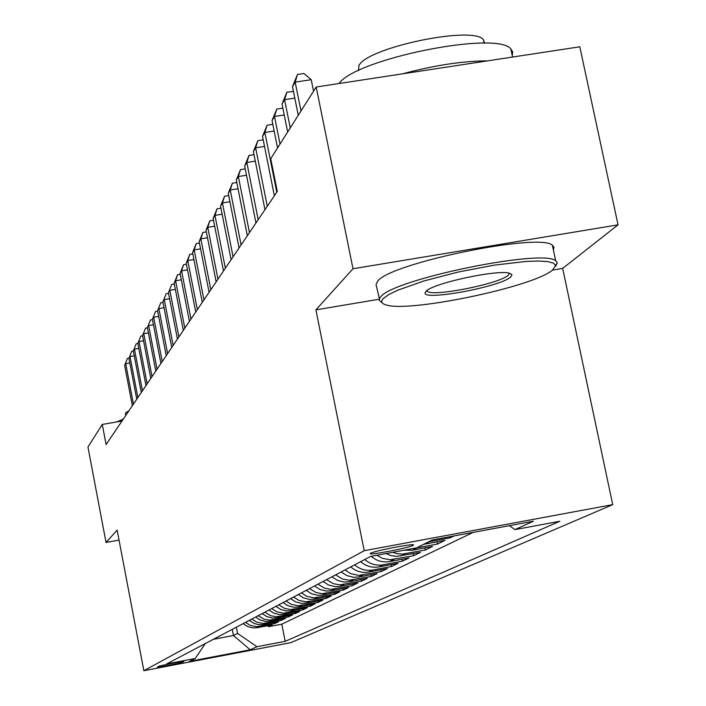 <?xml version="1.0" encoding="UTF-8"?>
<svg xmlns="http://www.w3.org/2000/svg" width="706" height="706" viewBox="0 0 706 706"><rect width="100%" height="100%" fill="white"/><g stroke="black" fill="none" stroke-linecap="round" stroke-linejoin="round"><path stroke-width="1.06" d="M370.5 553.292L370.173 553.769C371.303 555.128 409.189 547.732 413.169 545.367L413.531 544.847C412.233 543.523 373.986 551.024 370.5 553.292M552.445 270.107L562.673 268.395L618.041 224.852L579.811 46.79L316.191 87.006L270.733 158.709L277.281 191.458L106.094 444.551L102.273 424.438L87.959 447.022L106.024 542.446L119.049 540.081M562.673 268.395L612.72 504.64L290.801 642.663L143.856 670.7L364.208 550.706L612.72 504.64M243.111 623.636L247.709 626.584L252.977 627.89L257.311 627.66L272.172 624.845L268.306 626.734L268.095 625.613M245.547 622.348L250.171 625.322L256.569 626.681L274.784 623.566L274.555 622.418M274.784 623.566L278.755 621.624L262.588 624.642L258.184 624.589L253.931 623.389L249.262 620.397M255.607 617.053L260.346 620.089L265.783 621.439L270.248 621.201L285.551 618.306L281.447 620.309L281.217 619.127M262.155 613.593L266.974 616.691L272.49 618.059L277.026 617.812L292.558 614.882L288.33 616.947L288.092 615.72M268.915 610.037L273.804 613.179L279.408 614.573L284.015 614.326L299.794 611.343L295.426 613.479L295.179 612.217M275.896 606.357L280.864 609.552L286.557 610.964L291.234 610.716L307.269 607.689L302.759 609.896L302.495 608.59M283.106 602.553L288.154 605.801L293.943 607.239L298.691 606.992L314.982 603.921L310.322 606.198L310.058 604.848M290.554 598.626L295.69 601.927L301.577 603.392L306.404 603.136L322.96 600.021L318.141 602.377L317.868 600.982M298.267 594.558L303.492 597.92L309.475 599.412L314.382 599.156L331.211 595.988L326.234 598.423L325.943 596.976M306.245 590.357L311.558 593.772L317.647 595.29L322.642 595.034L339.754 591.813L334.591 594.337L334.3 592.837M314.514 585.998L319.915 589.475L326.11 591.028L331.193 590.763L348.596 587.489L343.257 590.101L342.948 588.557M323.074 581.488L328.581 585.027L334.882 586.607L338.774 586.536L357.765 583.015L352.223 585.724L351.906 584.118M331.952 576.802L337.556 580.411L343.981 582.018L349.241 581.753L367.261 578.373L361.516 581.179L361.19 579.511M341.166 571.948L346.875 575.628L353.415 577.261L358.772 576.987L377.119 573.554L371.162 576.467L370.818 574.737M350.732 566.9C355.992 571.41 361.966 573.131 368.664 572.045L387.356 568.551L381.169 571.578L380.808 569.777M360.678 561.667C366.035 566.265 372.124 568.012 378.945 566.909L397.99 563.353L391.556 566.494L391.177 564.623M371.135 556.328C376.58 560.935 382.749 562.682 389.641 561.57L409.048 557.952L402.358 561.217L401.961 559.276M385.997 553.566L391.071 555.622L396.454 556.381L420.547 552.33L413.592 555.728L413.178 553.698M404.106 550.203L412.357 550.23L432.531 546.47L425.286 550.018L424.853 547.9M423.591 544.335L445.018 540.372L437.464 544.061L437.014 541.855M454.117 535.925L450.163 537.857L449.925 536.701M182.536 662.228L183.745 661.566C184.187 660.887 159.618 665.634 158.523 666.446L157.403 667.082C156.979 667.761 181.283 663.058 182.536 662.228L182.413 661.61M232.265 629.355L233.465 635.497L237.569 633.406L256.94 646.722L285.171 641.339L559.876 521.249L514.965 529.597L533.436 521.204L432.328 539.966L416.443 547.909L370.615 556.425L166.66 663.931L195.253 658.486L205.234 643.607M256.94 646.722L250.215 649.776L189.499 661.354L195.253 658.486M268.306 626.734L281.8 624.175L473.232 532.377M450.163 537.857L428.56 541.846M437.464 544.061L415.472 548.085M425.286 550.018L402.605 554.06L397.09 553.68L392.66 552.33M413.592 555.728L390.189 559.734L382.564 558.393L376.836 555.269M402.358 561.217L383.173 564.8C376.298 565.903 370.156 564.147 364.764 559.514M391.556 566.494L372.733 570.016C365.982 571.101 359.954 569.38 354.668 564.835M381.169 571.578L358.639 575.381L350.705 573.66L344.952 569.954M371.162 576.467L349.038 580.208L342.489 579.008L335.597 574.887M361.516 581.179L339.789 584.85L333.356 583.685L326.587 579.635M352.223 585.724L330.867 589.342L324.548 588.195L317.903 584.215M343.257 590.101L322.263 593.667L316.05 592.537L309.519 588.627M334.591 594.337L313.949 597.841L306.686 596.279L301.427 592.899M326.234 598.423L305.927 601.874L298.779 600.338L293.608 597.02M318.141 602.377L298.17 605.774L291.137 604.265L286.054 601M310.322 606.198L290.669 609.543L284.853 608.501L278.746 604.848M302.759 609.896L283.406 613.196L276.602 611.74L271.678 608.581M295.426 613.479L276.381 616.726L270.751 615.72L264.829 612.19M288.33 616.947L269.568 620.15L264.026 619.153L258.202 615.685M281.447 620.309L262.967 623.469L256.472 622.083L251.777 619.065M236.36 627.193L237.569 633.406M618.041 224.852L353 268.748L316.191 87.006M353 268.748L315.909 309.863L364.208 550.706M143.856 670.7L117.152 530.109L106.024 542.446M122.014 421.014L102.273 424.438M213.388 639.301L233.465 635.497L250.215 649.776M281.8 624.175L285.171 641.339M514.965 529.597L509.326 525.679M315.909 309.863L379.228 299.22M129.807 362.972L125.694 363.669L133.443 404.114M124.635 365.426L127.424 358.436L124.635 365.426L132.357 405.721M127.424 358.436L128.969 358.171M125.712 415.543L125.518 412.948L129.013 410.663M116.614 421.95L123.312 419.099M383.455 298.382C380.587 301.312 381.337 303.448 385.705 304.789C407.556 313.164 533.78 286.892 552.657 269.948L555.622 265.421L553.389 263.073L547.556 261.582L538.307 261.017L526.005 261.441L494.377 265.129L458.168 272.048L423.874 280.97L397.522 290.29L388.768 294.579L383.455 298.382M382.228 302.848L379.237 300.341L379.44 298.603L380.913 296.608C393.833 279.197 542.932 248.556 555.675 260.761L557.325 262.853L555.56 266.365M426.133 291.207C432.822 283.3 497.148 269.374 509.423 273.204L512 274.696L510.729 276.99C500.528 286.839 422.188 301.294 425.136 292.752L426.133 291.207M426.839 290.219L427.298 291.251C431.975 297.2 499.442 283.856 508.223 275.243L509.458 273.213M358.401 70.644L358.966 65.437C367.87 47.276 473.549 25.381 483.398 39.695L484.669 43.198M379.404 298.691L376.033 284.571L377.754 281.067C390.55 263.126 539.534 232.468 552.383 245.203L554.025 247.232L553.345 249.747M402.508 73.839C434.314 65.314 462.686 60.99 487.617 60.857M339.03 83.529C355.63 58.872 497.262 30.358 510.853 48.961L512.697 51.997L512.247 55.527M134.246 355.798L130.001 356.512L137.882 397.557M128.916 358.321L131.748 351.209L128.916 358.321L136.761 399.217M131.748 351.209L133.346 350.935M138.817 348.393L134.449 349.135L142.453 390.797M133.319 350.997L136.214 343.76L133.319 350.997L141.297 392.51M136.214 343.76L137.873 343.478M143.539 340.769L139.029 341.527L147.166 383.826M137.864 343.451L140.812 336.082L137.864 343.451L145.974 385.591M140.812 336.082L142.577 335.782M148.41 332.888L143.75 333.673L152.028 376.633M142.559 335.659L145.56 328.149L142.559 335.659L150.802 378.451M145.56 328.149L147.439 327.84M153.449 324.76L148.631 325.563L157.059 369.212M147.395 327.619L150.457 319.968L147.395 327.619L155.788 371.091M150.457 319.968L152.461 319.641M158.647 316.367L153.67 317.197L162.239 361.543M152.399 319.315L155.514 311.522L152.399 319.315L160.933 363.484M155.514 311.522L157.641 311.17M164.03 307.684L158.876 308.54L167.604 353.609M157.562 310.737L160.747 302.795L157.562 310.737L166.245 355.621M160.747 302.795L163.007 302.415M169.59 298.717L164.26 299.6L173.146 345.419M162.901 301.859L166.157 293.767L162.901 301.859L171.743 347.493M166.157 293.767L168.558 293.369M175.353 289.434L169.837 290.342L178.883 336.938M168.425 292.69L171.752 284.421L168.425 292.69L177.435 339.083M171.752 284.421L174.303 284.006M181.318 279.823L175.6 280.759L184.822 328.158M174.144 283.185L177.541 274.758L175.6 280.759L174.144 283.185L183.322 330.382M177.541 274.758L180.251 274.316M187.505 269.868L181.574 270.839L190.973 319.059M180.056 273.354L183.534 264.741L181.574 270.839L180.056 273.354L189.42 321.362M183.534 264.741L186.41 264.273M193.921 259.552L187.761 260.549L197.353 309.634M186.199 263.161L189.746 254.372L187.761 260.549L186.199 263.161L195.738 312.026M189.746 254.372L192.809 253.869M200.575 248.847L194.185 249.889L203.963 299.856M192.561 252.589L196.197 243.605L194.185 249.889L192.561 252.589L202.287 302.336M196.197 243.605L199.445 243.085M207.493 237.737L200.848 238.813L210.829 289.707M199.163 241.62L202.887 232.442L200.848 238.813L199.163 241.62L209.091 292.284M202.887 232.442L206.337 231.886M214.677 226.202L207.767 227.314L217.96 279.17M206.02 230.235L209.832 220.846L207.767 227.314L206.02 230.235L216.151 281.844M209.832 220.846L213.503 220.254M222.152 214.218L214.959 215.365L225.373 268.209M213.141 218.401L217.051 208.791L214.959 215.365L213.141 218.401L223.493 270.989M217.051 208.791L220.952 208.164M229.927 201.739L222.443 202.94L233.077 256.816M220.546 206.09L224.552 196.259L222.443 202.94L220.546 206.09L231.118 259.702M224.552 196.259L228.709 195.597M238.037 188.758L230.235 190.002L241.099 244.947M228.259 193.285L232.371 183.207L230.235 190.002L228.259 193.285L239.069 247.965M232.371 183.207L236.792 182.51M246.482 175.238L238.346 176.518L249.465 232.592M236.289 179.942L240.508 169.616L238.346 176.518L236.289 179.942L247.338 235.725M240.508 169.616L245.22 168.875M255.307 161.136L246.809 162.468L258.184 219.698M244.655 166.034L248.997 155.452L246.809 162.468L244.655 166.034L255.969 222.972M248.997 155.452L254.019 154.667M264.521 146.416L255.634 147.801L267.283 206.249M253.392 151.525L257.849 140.662L255.634 147.801L253.392 151.525L264.971 209.664M257.849 140.662L263.206 139.832M274.149 131.034L264.856 132.481L276.787 192.191M262.508 136.373L267.106 125.218L264.856 132.481L262.508 136.373L274.369 195.765M267.106 125.218L272.807 124.335M284.236 114.963L274.502 116.464L280.026 144.05M272.048 120.532L276.77 109.077L274.502 116.464L272.048 120.532L277.546 147.969M276.77 109.077L282.859 108.133M294.799 98.134L284.589 99.696L290.263 127.91M282.021 103.958L286.892 92.177L284.589 99.696L282.021 103.958L287.66 132.013M286.892 92.177L293.458 91.471M313.543 91.18L311.222 79.69L295.161 82.125L300.985 110.992M292.469 86.6L297.5 74.474L295.161 82.125L292.469 86.6L298.259 115.299M297.5 74.474L303.907 73.503L311.222 79.69M259.834 626.398L257.311 627.66M429.407 541.705L424.43 544.194M417.122 547.847L412.357 550.23M405.341 553.725L400.77 556.01M394.036 559.373L389.641 561.57M383.173 564.8L378.945 566.909M372.733 570.016L368.664 572.045M362.681 575.037L358.772 576.987M353.009 579.864L349.241 581.753M343.681 584.524L340.054 586.333M334.697 589.007L331.193 590.763M326.022 593.34L322.642 595.034M317.656 597.523L314.382 599.156M309.563 601.565L306.404 603.136M301.753 605.466L298.691 606.992M294.19 609.243L291.234 610.716M286.874 612.896L284.015 614.326M279.788 616.435L277.026 617.812M272.931 619.859L270.248 621.201M266.286 623.177L263.682 624.475M552.383 245.203L555.675 260.761M427.298 291.251L427.121 290.413M484.139 43.19L483.398 39.695M510.853 48.961L512.565 57.045M426.239 291.11L425.136 292.752M555.622 265.421L557.325 262.853"/></g></svg>
